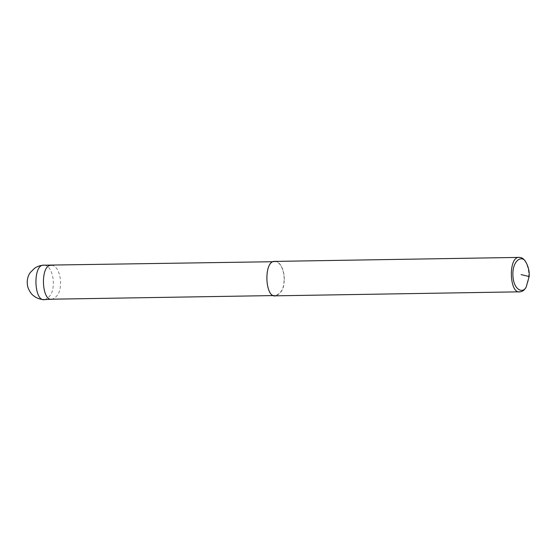 <?xml version="1.0" encoding="UTF-8"?>
<svg xmlns="http://www.w3.org/2000/svg" width="557" height="557" viewBox="0 0 557 557"><rect width="100%" height="100%" fill="white"/><g stroke="black" fill="none" stroke-linecap="round" stroke-linejoin="round"><path stroke-width="0.42" stroke-dasharray="2.79 2.09" d="M44.295 265.181C51.147 265.71 53.869 278.027 53.242 284.523C53.117 292.237 50.325 297.264 44.859 299.596M51.578 265.341L51.669 265.341C58.401 265.87 61.082 277.978 60.462 284.362C60.344 291.952 57.594 296.895 52.219 299.186L52.128 299.193M284.042 280.707C283.917 288.429 281.111 293.372 275.624 295.537C264.944 298.329 263.614 260.084 275.074 261.686C281.912 261.964 284.683 274.274 284.042 280.707L284.195 280.742C284.063 288.589 281.208 293.616 275.631 295.823M275.067 261.4C282.023 261.679 284.843 274.197 284.195 280.742M524.945 260.787C527.897 266.002 529.136 271.322 528.656 276.738C528.551 280.819 527.465 284.662 525.397 288.254M274.009 295.565L275.624 295.537M273.459 261.713L275.074 261.686"/><path stroke-width="0.84" d="M51.488 265.341C40.027 263.746 41.364 301.985 52.045 299.193L44.678 299.603C33.817 302.444 32.459 263.552 44.114 265.181L273.459 261.713M526.156 287.099L525.397 288.254C524.005 290.462 522.236 291.645 520.099 291.819L275.631 295.823C264.77 298.663 263.412 259.771 275.067 261.4L519.535 257.397C521.651 257.487 523.455 258.615 524.945 260.787L525.745 261.922C528.454 266.706 529.589 271.579 529.15 276.544L526.156 287.099C522.946 293.811 513.54 290.218 512.92 275.527C512.141 260.683 521.874 254.507 525.745 261.922M520.099 291.819C509.237 294.66 507.88 255.774 519.535 257.397M529.15 276.544L521.046 274.587M44.678 299.603C41.288 299.638 38.092 298.726 35.091 296.867C33.065 295.342 30.642 294.263 27.954 287.496C25.977 280.164 28.539 274.81 30.224 272.617L34.59 268.244C37.521 266.281 40.696 265.257 44.114 265.181M52.045 299.193L274.009 295.565"/></g></svg>
